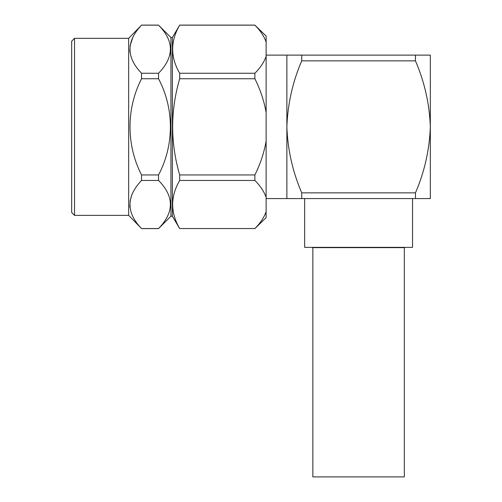 <?xml version="1.0" encoding="UTF-8"?>
<svg xmlns="http://www.w3.org/2000/svg" width="502" height="502" viewBox="0 0 502 502"><rect width="100%" height="100%" fill="white"/><g stroke="black" fill="none" stroke-linecap="round" stroke-linejoin="round"><path stroke-width="0.75" d="M358.597 476.9L404.342 476.9L404.342 247.637L312.853 247.637L312.853 476.9L358.597 476.9M304.658 198.579L304.658 247.36L412.537 247.36L412.537 198.579M301.727 55.12L286.868 55.12L286.868 126.849C287.709 103.87 292.66 81.87 301.727 60.855L301.727 55.12L415.468 55.12L415.468 60.855C424.573 82.09 429.53 104.083 430.327 126.849C429.486 149.828 424.535 171.828 415.468 192.843L415.468 198.579L430.327 198.579L430.327 55.12L415.468 55.12M415.468 198.579L301.727 198.579L301.727 192.843C292.622 171.609 287.665 149.615 286.868 126.849L286.868 198.579L301.727 198.579M301.727 192.843L415.468 192.843M415.468 60.855L301.727 60.855M266.129 55.12L286.868 55.12M128.663 38.334L128.663 215.364L141.533 228.548C126.165 212.66 126.165 196.627 141.533 180.45L141.533 174.947C126.165 145.022 126.165 108.696 141.533 78.751L141.533 73.248C126.165 57.36 126.165 41.327 141.533 25.15L128.663 38.334L74.541 38.334L74.541 215.364L128.663 215.364M132.986 36.935L130.005 45.989M129.786 49.623L130.005 52.409M132.045 194.218L130.005 201.296M129.786 204.929L130.005 207.709M170.944 216.199L172.381 216.199L172.381 37.506L170.944 37.506L170.944 216.199L158.538 228.598L141.533 228.598M170.944 37.506L158.538 25.15C174.332 41.038 174.332 57.071 158.538 73.248L158.538 78.751C174.326 108.539 174.345 145.147 158.538 174.947L158.538 180.45C174.332 196.345 174.332 212.377 158.538 228.548L158.538 228.598M169.845 55.12L170.385 52.459M170.624 48.788L170.385 45.939M172.381 37.506L179.678 25.15C170.335 41.233 170.335 57.259 179.678 73.248L254.872 73.248L254.872 78.751C260.281 89.469 264.033 100.733 266.129 112.542L266.129 141.156C264.002 153.022 260.249 164.286 254.872 174.947L254.872 180.45C260.262 185.803 264.014 191.438 266.129 197.349L266.129 211.656C264.027 217.548 260.274 223.183 254.872 228.548L179.678 228.548C170.335 212.566 170.335 196.533 179.678 180.45L179.678 174.947C170.329 142.806 170.329 110.741 179.678 78.751L179.678 73.248M254.872 180.45L179.678 180.45M179.678 228.548L254.872 228.548M254.872 78.751L179.678 78.751M179.678 174.947L254.872 174.947M266.129 42.042L266.129 36.05L254.872 25.15C260.262 30.503 264.014 36.131 266.129 42.042L266.129 56.349C264.027 62.248 260.274 67.877 254.872 73.248M254.872 25.15L179.678 25.15M158.538 180.45L141.533 180.45M141.533 228.548L158.538 228.548M158.538 78.751L141.533 78.751M141.533 174.947L158.538 174.947M158.538 25.15L141.533 25.15M141.533 73.248L158.538 73.248M266.129 211.656L266.129 217.648L254.872 228.598M266.129 141.156L266.129 197.349M266.129 56.349L266.129 112.542M74.541 38.334L71.673 41.202L71.673 212.497L74.541 215.364M266.129 198.579L286.868 198.579M172.381 216.199L179.678 228.598M254.872 25.1L179.678 25.1M158.538 25.1L141.533 25.1"/></g></svg>
